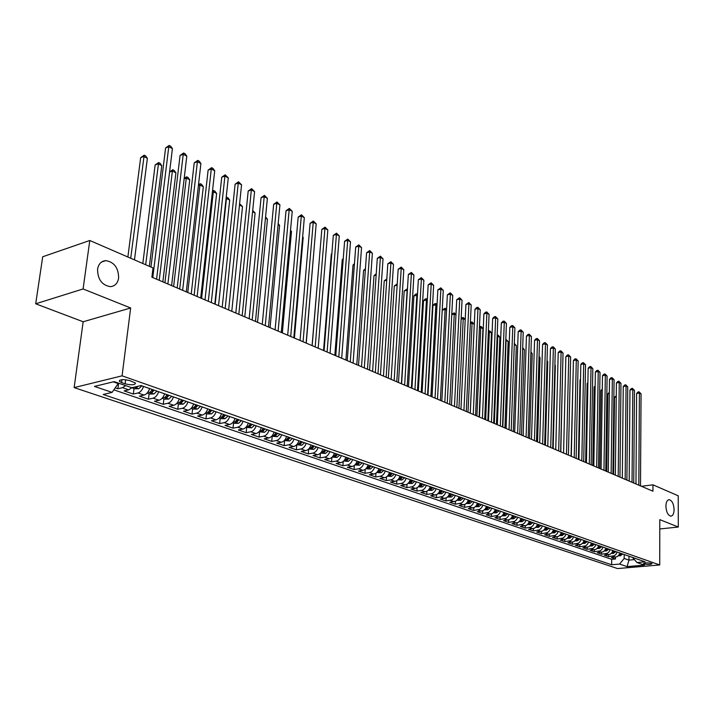 <?xml version="1.0" encoding="UTF-8"?>
<svg xmlns="http://www.w3.org/2000/svg" width="714" height="714" viewBox="0 0 714 714"><rect width="100%" height="100%" fill="white"/><g stroke="black" fill="none" stroke-linecap="round" stroke-linejoin="round"><path stroke-width="1.07" d="M665.903 506.208C666.055 502.147 667.135 499.97 669.152 499.684C672.053 500.478 673.704 503.789 674.096 509.626C673.954 513.696 672.874 515.874 670.848 516.177C667.947 515.383 666.296 512.063 665.903 506.208M97.559 269.214C98.532 263.903 101.281 261.047 105.815 260.628C114.249 262.092 118.524 267.884 118.631 277.996C117.694 283.342 114.936 286.225 110.349 286.653C101.932 285.198 97.666 279.379 97.559 269.214M651.48 563.346C647.393 562.623 644.733 562.73 643.501 563.667L644.055 563.989C648.125 564.703 650.784 564.596 652.016 563.658L651.48 563.346M74.14 387.604L617.548 568.567L659.727 564.961L122.076 375.832L74.14 387.604L83.172 321.764L130.653 307.984L83.092 288.956L35.7 303.798L83.172 321.764M35.7 303.798L42.706 256.763L89.794 240.493L83.092 288.956M115.222 387.854L117.881 388.764L118.595 383.195M131.885 387.72L128.752 389.799L124.102 390.897L133.331 394.048L134.009 388.532M149.628 388.568C148.396 392.12 146.54 394.289 144.058 395.065L139.417 396.136L148.45 399.224L149.11 393.753M164.604 393.798C163.381 397.323 161.534 399.465 159.061 400.224L154.411 401.268L163.265 404.294L163.899 398.876M179.268 398.93C178.063 402.419 176.224 404.535 173.752 405.275L169.111 406.293L177.786 409.256L178.393 403.883M193.637 403.954C192.45 407.408 190.62 409.497 188.148 410.229L183.507 411.219L192.012 414.12L192.593 408.801M207.72 408.872C206.542 412.299 204.731 414.37 202.258 415.084L197.626 416.039L205.953 418.895L206.516 413.62M221.518 413.701C220.367 417.092 218.555 419.136 216.092 419.841L211.46 420.778L219.626 423.572L220.162 418.342M235.049 418.431C233.906 421.796 232.104 423.813 229.649 424.5L225.017 425.419L233.032 428.159L233.549 422.974M248.32 423.072C247.196 426.401 245.402 428.4 242.938 429.069L238.324 429.962L246.178 432.657L246.678 427.507M261.333 427.624C260.217 430.917 258.432 432.898 255.978 433.559L251.373 434.424L259.075 437.066L259.557 431.97M274.096 432.086C272.998 435.353 271.222 437.307 268.776 437.959L264.171 438.807L271.731 441.395L272.186 436.334M286.617 436.468C285.538 439.699 283.77 441.636 281.325 442.269L276.729 443.099L284.145 445.643L284.583 440.627M298.907 440.761C297.836 443.965 296.078 445.884 293.641 446.509L289.054 447.321L296.337 449.811L296.756 444.84M310.974 444.983C309.912 448.16 308.162 450.052 305.726 450.659L301.147 451.453L308.296 453.899L308.707 448.972L313.687 449.392L316.57 446.937M322.808 449.124C321.764 452.274 320.024 454.14 317.596 454.747L313.027 455.514L320.042 457.915L320.416 453.212M334.438 453.185C333.393 456.308 331.671 458.165 329.243 458.754L324.683 459.504L331.582 461.869L331.921 457.362M345.853 457.183C344.826 460.271 343.104 462.11 340.685 462.681L336.133 463.422L342.907 465.742L343.229 461.431M357.062 461.101C356.045 464.162 354.331 465.983 351.922 466.545L347.388 467.268L354.037 469.544L354.331 465.412M368.076 464.948C367.067 467.991 365.363 469.785 362.962 470.347L358.437 471.053L364.97 473.284L365.238 469.321M378.893 468.732C377.902 471.749 376.207 473.525 373.806 474.078L369.29 474.765L375.716 476.961L375.966 473.141M389.523 472.454C388.541 475.435 386.854 477.202 384.462 477.737L379.955 478.416L386.265 480.576L386.506 476.898M399.974 476.104C399.001 479.067 397.323 480.808 394.94 481.343L390.442 481.995L396.645 484.119L396.859 480.584M410.238 479.692C409.274 482.628 407.605 484.36 405.231 484.877L400.75 485.52L406.846 487.608L407.051 484.199M420.332 483.226C419.377 486.136 417.717 487.849 415.352 488.358L410.88 488.992L416.878 491.045L417.065 487.742M430.256 486.698C429.319 489.581 427.659 491.277 425.303 491.785L420.841 492.401L426.74 494.418L426.91 491.232M440.02 490.107L438.798 492.678L436.87 494.499L430.64 495.748L436.441 497.729L436.602 494.65M449.615 493.463L448.401 496.016L446.482 497.819L440.27 499.041L445.982 500.996L446.125 498.015M459.057 496.765L457.852 499.3L455.943 501.076L449.749 502.29L455.362 504.209L455.505 501.317M468.339 500.014L467.143 502.522L465.251 504.289L459.075 505.476L464.6 507.368L464.725 504.557M477.479 503.209L476.292 505.699L474.399 507.449L468.25 508.618L473.685 510.474L473.801 507.743M486.466 506.351L485.288 508.823L483.414 510.555L477.273 511.706L482.628 513.527L482.735 510.885M495.311 509.448L494.15 511.893L492.276 513.616L486.163 514.74L491.428 516.543L491.527 513.964M504.022 512.491L502.861 514.919L500.996 516.624L494.909 517.73L500.086 519.506L500.184 516.998M512.59 515.49L511.447 517.9L509.591 519.587L503.513 520.676L508.618 522.425L508.707 519.979M521.033 518.435L519.89 520.827L518.043 522.505L511.992 523.576L517.016 525.299L517.097 522.916M529.342 521.345L528.208 523.719L526.37 525.37L520.336 526.432L525.29 528.119L525.361 525.807M537.526 524.201L536.401 526.557L534.572 528.199L528.556 529.244L533.429 530.913L533.501 528.646M545.576 527.021L544.461 529.36L542.64 530.984L536.651 532.01L541.453 533.653L541.515 531.439M553.52 529.797L552.404 532.117L550.601 533.733L544.63 534.741L549.352 536.357L549.414 534.197M561.338 532.528L560.231 534.831L558.428 536.437L552.484 537.428L557.134 539.016L557.188 536.91M569.031 535.223L567.942 537.508L566.148 539.097L560.222 540.07L564.81 541.64L564.854 539.579M576.626 537.874L575.538 540.141L573.753 541.721L567.844 542.685L572.369 544.229L572.414 542.203M584.106 540.489L583.026 542.747L581.25 544.309L575.359 545.255L579.813 546.772L579.857 544.791M591.469 543.068L590.398 545.3L588.631 546.853L582.767 547.781L587.158 549.289L587.194 547.343M598.734 545.612L597.672 547.825L595.913 549.361L590.067 550.28L594.396 551.761L594.423 549.86M605.891 548.111L604.838 550.316L603.089 551.842L597.261 552.743L601.527 554.207L601.554 552.333M612.951 550.583L611.898 552.77L610.158 554.278L604.356 555.171L608.56 556.608L608.587 554.778M89.794 240.493L153.01 267.92L151.877 277.175L652.944 491.205L652.971 484.833L641.431 486.288M121.594 382.597L125.137 383.82C131.671 385.319 135.125 385.069 135.49 383.07L129.814 380.616C123.236 379.098 119.773 379.348 119.416 381.365L121.594 382.597L121.969 379.652M632.425 557.393L636.995 562.543L645.117 561.829L141.033 385.56L131.787 387.738L114.142 381.642L94.453 386.426L112.089 392.388L103.191 394.494L611.657 564.765L619.573 564.069L624.179 558.455L628.954 560.106L634.237 559.633M636.995 562.543L644.439 565.113L627.088 566.613L619.573 564.069M125.628 385.614L122.531 387.666L117.881 388.764M113.847 389.844L611.719 559.321L615.495 558.982L615.522 557.179M619.913 553.011L618.868 555.189L617.137 556.688L611.345 557.563L615.495 558.982M617.137 552.047L616.093 554.225L614.352 555.724L608.56 556.608M610.14 549.601L609.087 551.788L607.346 553.305L601.527 554.207M603.044 547.111L601.982 549.325L600.233 550.851L594.396 551.761M595.842 544.595L594.771 546.826L593.013 548.361L587.158 549.289M588.532 542.042L587.461 544.282L585.694 545.835L579.813 546.772M581.125 539.454L580.045 541.712L578.26 543.274L572.369 544.229M573.601 536.821L572.512 539.097L570.727 540.676L564.81 541.64M565.97 534.152L564.872 536.446L563.078 538.035L557.134 539.016M558.223 531.439L557.116 533.751L555.313 535.357L549.352 536.357M550.351 528.69L549.244 531.02L547.433 532.635L541.453 533.653M542.372 525.897L541.248 528.244L539.427 529.877L533.429 530.913M534.268 523.067L533.135 525.424L531.305 527.075L525.29 528.119M526.031 520.185L524.897 522.568L523.059 524.228L517.016 525.299M517.668 517.266L516.525 519.658L514.678 521.345L508.618 522.425M509.18 514.294L508.029 516.713L506.172 518.409L500.086 519.506M500.559 511.278L499.389 513.714L497.524 515.428L491.428 516.543M491.794 508.216L490.625 510.671L488.742 512.393L482.628 513.527M482.887 505.101L481.709 507.574L479.826 509.314L473.685 510.474M473.837 501.933L472.65 504.432L470.758 506.19L464.6 507.368M464.644 498.72L463.448 501.237L461.547 503.013L455.362 504.209M455.3 495.454L454.095 497.988L452.176 499.782L445.982 500.996M445.795 492.124L444.581 494.686L442.653 496.498L436.441 497.729M436.129 488.751C435.192 491.625 433.55 493.312 431.194 493.802L426.74 494.418M426.312 485.315C425.365 488.215 423.705 489.911 421.34 490.42L416.878 491.045M416.316 481.825C415.361 484.744 413.692 486.457 411.326 486.975L406.846 487.608M406.15 478.264C405.186 481.209 403.517 482.95 401.134 483.467L396.645 484.119M395.815 474.649C394.833 477.621 393.155 479.371 390.772 479.906L386.265 480.576M385.292 470.972C384.31 473.971 382.615 475.738 380.223 476.283L375.716 476.961M374.591 467.233C373.592 470.249 371.896 472.034 369.495 472.588L364.97 473.284M363.694 463.422C362.685 466.465 360.981 468.277 358.571 468.83L354.037 469.544M352.6 459.539C351.583 462.618 349.869 464.439 347.45 465.01L342.907 465.742M341.31 455.594C340.275 458.691 338.552 460.539 336.133 461.119L331.582 461.869M329.814 451.569C328.77 454.702 327.039 456.567 324.611 457.156L320.042 457.915M318.105 447.473C317.043 450.632 315.302 452.515 312.875 453.122L308.296 453.899M306.172 443.305C305.11 446.491 303.352 448.392 300.924 449.008L296.337 449.811M294.025 439.056C292.945 442.269 291.178 444.197 288.742 444.822L284.145 445.643M281.637 434.728C280.548 437.968 278.781 439.913 276.336 440.556L271.731 441.395M269.017 430.31C267.911 433.585 266.135 435.549 263.689 436.2L259.075 437.066M256.156 425.812C255.041 429.123 253.247 431.104 250.792 431.774L246.178 432.657M243.046 421.233C241.912 424.571 240.109 426.579 237.655 427.249L233.032 428.159M229.667 416.557C228.525 419.921 226.722 421.956 224.258 422.643L219.626 423.572M216.03 411.782C214.869 415.182 213.058 417.244 210.585 417.949L205.953 418.895M202.116 406.918C200.946 410.354 199.117 412.433 196.653 413.156L192.012 414.12M187.925 401.955C186.729 405.427 184.899 407.524 182.427 408.265L177.786 409.256M173.44 396.886C172.226 400.393 170.387 402.517 167.915 403.267L163.265 404.294M158.651 391.718C157.428 395.253 155.581 397.412 153.099 398.18L148.45 399.224M143.55 386.435C142.309 390.014 140.453 392.191 137.972 392.977L133.331 394.048M113.24 381.856L118.185 383.57L112.089 392.388M119.318 383.427L118.247 383.079L118.185 383.57M659.79 528.958L678.3 527.039L678.22 495.793L652.971 484.833M678.3 527.039L659.807 519.64L659.727 564.961M130.653 307.984L122.076 375.832M628.989 556.188L628.954 560.106L627.088 566.613M624.214 554.519L624.179 558.455M611.719 559.321L611.657 564.765M152.796 277.567L168.772 146.718L172.413 148.619L156.589 279.192M150.966 267.036L165.594 147.95L168.772 146.718L169.182 145.433L170.637 146.191L172.413 148.619M165.594 147.95L169.182 145.433M134.482 259.878L147.37 158.321L143.728 156.464L140.658 157.66L127.877 257.013M140.658 157.66L144.183 155.179L130.707 258.245M144.183 155.179L145.638 155.929L147.37 158.321M167.879 284.011L183.23 154.286L186.8 156.152L171.601 285.6M164.898 282.744L180.053 155.491L183.23 154.286L183.605 152.992L185.033 153.742L186.8 156.152M180.053 155.491L183.605 152.992M182.65 290.321L197.403 161.694L200.902 163.533L186.3 291.883M179.669 289.054L194.226 162.881L197.403 161.694L197.751 160.409L199.152 161.141L200.902 163.533M194.226 162.881L197.751 160.409M197.126 296.506L211.29 168.968L214.718 170.762L200.696 298.033M194.137 295.23L208.122 170.119L211.29 168.968L211.612 167.674L212.977 168.397L214.718 170.762M208.122 170.119L211.612 167.674M211.299 302.566L224.91 176.09L228.275 177.857L214.807 304.057M208.309 301.281L221.742 177.224L224.91 176.09L225.205 174.805L228.275 177.857M221.742 177.224L225.205 174.805M131.831 387.773L134.732 388.782L138.819 388.711L141.854 385.846M149.36 266.34L161.775 165.63L158.205 163.809L155.134 164.979L142.827 263.502M134.794 387.033L136.892 387.247L137.972 386.283M155.134 164.979L158.624 162.524L145.674 264.733M158.624 162.524L160.052 163.256L161.775 165.63M147.138 393.075L149.886 394.021L153.938 393.958L156.964 391.129M152.314 389.505L150.002 392.361L152.073 392.522L154.117 390.13M152.6 389.603L152.073 392.522M162.846 281.869L175.894 172.797L172.386 171.012L159.222 280.316M169.593 171.922L172.779 169.727L174.18 170.441L175.894 172.797M172.779 169.727L172.386 171.012L169.575 172.065M162.132 398.26L164.729 399.162L168.754 399.099L171.762 396.306M167.21 394.708L164.898 397.537L166.942 397.689L168.977 395.333M167.451 394.797L166.942 397.689M177.188 287.992L189.737 179.821L186.3 178.081L173.627 286.475M184.194 178.339L186.657 176.786L188.032 177.491L189.737 179.821M186.657 176.786L186.3 178.081L184.132 178.866M176.813 403.339L179.276 404.195L183.266 404.133L186.265 401.375M181.802 399.813L179.5 402.607L181.508 402.75L183.534 400.42M182.008 399.885L181.508 402.75M191.236 293.989L203.311 186.711L199.938 184.997L187.755 292.499M198.492 184.649L200.277 183.712L201.625 184.399L203.311 186.711M200.277 183.712L199.938 184.997L198.394 185.551M225.196 308.502L238.262 183.079L241.564 184.81L228.632 309.965M222.197 307.216L235.102 184.185L238.262 183.079L238.53 181.793L241.564 184.81M235.102 184.185L238.53 181.793M191.2 408.319L193.53 409.122L197.483 409.068L200.473 406.346M196.1 404.811L193.797 407.578L195.788 407.712L197.796 405.409M196.27 404.874L195.788 407.712M205.016 299.88L216.628 193.476L213.325 191.798L201.598 298.416M212.504 190.906L213.629 190.504L214.95 191.182L216.628 193.476M213.629 190.504L213.325 191.798L212.361 192.128M238.824 314.321L251.355 189.933L254.595 191.629L242.18 315.749M235.816 313.035L248.204 191.013L251.355 189.933L251.596 188.648L254.595 191.629M248.204 191.013L251.596 188.648M205.302 413.201L207.497 413.959L211.415 413.906L214.396 411.21M210.112 409.711L207.819 412.442L209.773 412.576L211.772 410.291M210.246 409.756L209.773 412.576M218.529 305.646L229.694 200.107L226.454 198.456L215.173 304.218M226.186 197.359L228.025 197.832L229.694 200.107M226.731 197.171L226.061 198.59M252.176 320.024L264.207 196.662L267.375 198.322L255.469 321.425M249.159 318.73L261.056 197.716L264.207 196.662L264.421 195.368L267.375 198.322M261.056 197.716L264.421 195.368M219.127 417.976L221.188 418.69L225.08 418.645L228.052 415.985M223.848 414.513L221.563 417.217L223.482 417.342L225.481 415.084M223.946 414.548L223.482 417.342M231.782 311.313L242.519 206.614L239.467 205.061M239.609 203.722L242.519 206.614M265.269 325.611L276.809 203.258L279.924 204.882L268.5 326.994M262.252 324.326L273.667 204.293L276.809 203.258L276.996 201.964L279.924 204.882M273.667 204.293L276.996 201.964M232.675 422.67L234.611 423.34L238.476 423.295L241.439 420.671M237.316 419.225L235.031 421.894L236.932 422.01L238.913 419.787M237.378 419.252L236.932 422.01M244.786 316.864L255.103 213.004L252.586 211.728M252.72 210.389L255.103 213.004M278.112 331.1L289.179 209.729L292.24 211.326L281.28 332.456M275.095 329.806L286.037 210.737L289.179 209.729L289.349 208.434L292.24 211.326M286.037 210.737L289.349 208.434M245.964 427.267L251.623 427.856L254.559 425.258M250.516 423.848L248.24 426.481L250.114 426.597L252.087 424.393M257.54 322.309L267.455 219.269L265.447 218.252M265.581 216.931L267.455 219.269M290.705 336.481L301.317 216.083L304.325 217.654L293.82 337.811M287.688 335.187L298.184 217.074L301.317 216.083L301.46 214.789L304.325 217.654M298.184 217.074L301.46 214.789M258.995 431.774L264.51 432.327L267.438 429.757M263.475 428.373L261.199 430.979L263.047 431.086L265.01 428.909M270.062 327.664L279.585 225.428L278.076 224.66M278.183 223.536L279.585 225.428M303.066 341.756L313.241 222.322L316.186 223.857L306.119 343.059M300.05 340.471L310.108 223.286L313.241 222.322L313.357 221.028L316.186 223.857M310.108 223.286L313.357 221.028M271.775 436.192L277.148 436.718L280.067 434.174M276.175 432.818L273.917 435.397L275.738 435.495L277.684 433.344M282.342 332.911L291.49 231.479L290.464 230.952M290.536 230.176L291.49 231.479M315.195 346.942L324.941 228.444L327.833 229.953L318.194 348.218M312.17 345.647L321.818 229.39L324.941 228.444L325.04 227.15L327.833 229.953M321.818 229.39L325.04 227.15M284.315 440.538L289.554 441.02L292.463 438.512M288.643 437.173L286.385 439.726L288.179 439.824L290.125 437.691M294.409 338.061L303.191 237.414L302.62 237.119M302.656 236.691L303.191 237.414M296.622 444.795L301.727 445.241L304.628 442.76M300.88 441.457L298.63 443.974L300.398 444.072L302.334 441.966M306.252 343.122L314.553 243.179M320.238 248.41L312.08 345.612M312.884 445.652L310.644 448.151L312.393 448.24L314.312 446.152M327.101 352.02L336.428 234.451L339.266 235.941L330.046 353.278M324.076 350.735L333.313 235.388L336.428 234.451L336.508 233.166L339.266 235.941M333.313 235.388L336.508 233.166M338.784 357.018L347.709 240.359L350.503 241.823L341.676 358.249M335.767 355.724L344.603 241.27L347.709 240.359L347.772 239.074L350.503 241.823M344.603 241.27L347.772 239.074M350.262 361.918L358.794 246.16L361.543 247.597L353.091 363.123M347.236 360.624L355.697 247.053L358.794 246.16L358.839 244.875L361.543 247.597M355.697 247.053L358.839 244.875M320.559 453.078L325.414 453.461L328.288 451.034M331.832 253.916L331.287 254.068L323.558 350.512M324.674 449.775L322.442 452.248L324.165 452.328L326.075 450.266M331.287 254.068L331.858 253.532M361.525 366.728L369.691 251.863L372.378 253.265L364.31 367.915M358.499 365.434L366.594 252.729L369.691 251.863L369.709 250.578L372.378 253.265M366.594 252.729L369.709 250.578M332.197 457.103L336.937 457.46L339.793 455.059M343.211 259.343L342.247 259.61L334.83 355.322M336.249 453.818L334.018 456.264L335.723 456.344L337.624 454.3M342.247 259.61L343.264 258.638M372.592 371.45L380.392 257.459L383.034 258.843L375.323 372.619M369.566 370.164L377.304 258.316L380.392 257.459L380.392 256.183L383.034 258.843M377.304 258.316L380.392 256.183M343.63 461.057L348.253 461.387L351.101 459.013M354.385 264.68L353.011 265.055L345.906 360.052M347.62 457.799L345.389 460.218L347.075 460.289L348.967 458.272M353.011 265.055L354.456 263.662M383.463 376.099L390.906 262.966L393.503 264.323L386.149 377.242M380.437 374.805L387.827 263.805L390.906 262.966L390.888 261.69L393.503 264.323M387.827 263.805L390.888 261.69M354.858 464.939L359.365 465.242L362.203 462.895M365.363 269.928L363.596 270.41L356.786 364.702M358.776 461.699L356.563 464.1L358.223 464.171L360.106 462.163M365.416 268.651L363.596 270.41M394.137 380.66L401.241 268.375L403.803 269.713L396.779 381.785M391.12 379.366L398.171 269.196L401.241 268.375L401.214 267.098L403.803 269.713M398.171 269.196L401.214 267.098M365.88 468.759L370.289 469.036L373.11 466.715M376.144 275.095L374.002 275.675L367.478 369.272M369.745 465.537L367.531 467.911L369.174 467.973L371.048 465.992M374.002 275.675L376.233 273.81M404.633 385.141L411.407 273.694L413.915 275.006L407.221 386.247M401.616 383.855L408.346 274.497L411.407 273.694L411.353 272.418L413.915 275.006M408.346 274.497L411.353 272.418M376.715 472.507L381.017 472.757L383.82 470.455M386.738 280.183L384.23 280.843L377.992 373.761M380.517 469.303L378.313 471.651L379.937 471.713L381.803 469.75M384.23 280.843L386.827 278.897M414.941 389.541L421.394 278.915L423.866 280.209L417.494 390.629M411.933 388.255L418.342 279.709L421.394 278.915L421.331 277.648L423.866 280.209M418.342 279.709L421.331 277.648M387.363 476.184L391.558 476.416L394.351 474.141M397.145 285.198L394.289 285.939L388.327 378.179M391.111 473.007L388.907 475.328L390.513 475.39L392.37 473.444M394.289 285.939L397.234 283.904M425.071 393.869L431.22 284.056L433.648 285.332L427.579 394.94M422.072 392.584L428.177 284.832L431.22 284.056L431.14 282.789L433.648 285.332M428.177 284.832L431.14 282.789M397.823 479.808L401.92 480.004L404.704 477.755M407.373 290.295L404.186 290.937L398.492 382.517M401.509 476.64L399.322 478.942L400.902 479.005L402.75 477.077M404.186 290.937L407.114 288.929L407.15 290.187L401.393 383.757M435.04 398.126L440.877 289.116L443.269 290.366L437.503 399.18M432.032 396.841L437.843 289.875L440.877 289.116L440.788 287.849L443.269 290.366M437.843 289.875L440.788 287.849M444.831 402.312L450.382 294.088L452.738 295.319L447.259 403.348M441.832 401.027L447.357 294.837L450.382 294.088L450.275 292.829L452.738 295.319M447.357 294.837L450.275 292.829M454.47 406.427L459.736 298.979L462.047 300.192L456.853 407.444M451.471 405.15L456.719 299.71L459.736 298.979L459.611 297.72L462.047 300.192M456.719 299.71L459.611 297.72M408.105 483.369L412.103 483.539L414.879 481.316M417.413 295.4L413.924 295.864L408.479 386.783M411.737 480.219L409.559 482.494L411.121 482.548L412.96 480.647M413.924 295.864L415.646 294.159L416.824 293.865L416.878 295.123L411.38 388.023M416.824 293.865L417.485 294.204M418.217 486.859L422.117 487.019L424.875 484.815M427.293 300.407L426.454 299.987L423.509 300.71L418.306 390.977M421.796 483.735L419.618 485.993L421.162 486.038L422.991 484.154M423.509 300.71L425.205 299.014L426.383 298.729L426.454 299.987L421.206 392.218M426.383 298.729L427.356 299.246M428.159 490.304L431.97 490.438L434.71 488.251M437.004 305.342L435.87 304.762L432.934 305.476L427.981 395.11M431.684 487.189L429.516 489.429L431.042 489.474L432.854 487.6M432.934 305.476L434.612 303.798L435.79 303.512L435.87 304.762L430.872 396.35M435.79 303.512L437.057 304.432M463.939 410.47L468.928 303.798L471.204 304.985L466.287 411.469M460.949 409.193L465.921 304.512L468.928 303.798L468.795 302.54L471.204 304.985M465.921 304.512L468.795 302.54M437.932 493.686L441.654 493.793L444.385 491.634M441.404 490.589L439.244 492.803L440.752 492.847L442.555 491M446.562 310.188L445.134 309.465L440.377 400.411M445.036 308.216L445.134 309.465L442.225 310.162L445.036 308.216L446.589 309.528M473.257 414.45L477.978 308.528L480.219 309.706L475.56 415.432M470.276 413.174L474.98 309.233L477.978 308.528L477.836 307.279L480.219 309.706M474.98 309.233L476.64 307.555L477.836 307.279M447.544 497.006L451.177 497.096L453.89 494.963M450.962 493.936L448.811 496.132L450.302 496.168L452.096 494.329M455.96 314.963L454.256 314.098L449.731 404.401M451.775 314.347L454.149 312.848L455.978 314.535M454.149 312.848L454.256 314.098L451.757 314.687M482.423 418.368L486.886 313.196L489.09 314.347L484.69 419.332M479.442 417.092L483.896 313.883L486.886 313.196L486.734 311.938L489.09 314.347M483.896 313.883L485.538 312.214L486.734 311.938M456.996 500.282L460.539 500.353L463.252 498.229M460.369 497.221L458.218 499.398L459.691 499.434L461.485 497.613M465.207 319.658L463.234 318.658L458.932 408.337M461.164 318.48L463.109 317.409L465.216 319.461M463.109 317.409L463.234 318.658L461.128 319.14M491.437 422.215L495.659 317.784L497.828 318.917L493.669 423.17M488.465 420.948L492.678 318.462L495.659 317.784L495.489 316.534L497.828 318.917M492.678 318.462L494.293 316.802L495.489 316.534M466.296 503.495L469.758 503.548L472.454 501.451M469.616 500.46L467.483 502.611L468.937 502.647L470.722 500.844M470.231 413.156L474.266 324.254L472.07 323.139L467.991 412.201M470.392 322.558L471.936 321.898L474.266 324.254M471.936 321.898L472.07 323.139L470.347 323.531M500.318 426.008L504.289 322.3L506.422 323.415L502.513 426.945M497.346 424.741L501.317 322.96L504.289 322.3L504.102 321.05L506.422 323.415M501.317 322.96L502.915 321.318L504.102 321.05M509.046 429.739L512.786 326.744L514.883 327.842L511.206 430.658M506.083 428.471L509.823 327.396L512.786 326.744L512.59 325.504L514.883 327.842M509.823 327.396L511.402 325.762L512.59 325.504M517.641 433.407L521.149 331.118L523.219 332.206L519.774 434.317M514.687 432.148L518.194 331.76L521.149 331.118L520.943 329.877L523.219 332.206M518.194 331.76L519.765 330.136L520.943 329.877M475.444 506.663L478.826 506.699L481.513 504.619M478.719 503.647L476.586 505.771L478.032 505.807L479.799 504.022M479.112 416.949L482.932 328.654L480.772 327.556L476.907 416.012M479.478 326.584L481.495 326.762L482.932 328.654M480.629 326.325L480.772 327.556L479.424 327.86M484.449 509.778L487.751 509.796L490.429 507.734M487.68 506.77L485.556 508.886L486.984 508.912L488.742 507.145M487.849 420.689L491.464 332.983L489.349 331.912L485.681 419.761M488.403 330.85L490.036 331.109L491.464 332.983M489.188 330.671L489.349 331.912L488.349 332.126M493.32 512.831L496.542 512.839L499.202 510.805M496.498 509.858L494.374 511.947L495.784 511.974L497.542 510.224M496.462 424.366L499.871 337.249L497.783 336.196L494.32 423.447M497.185 335.053L498.452 335.384L499.871 337.249M497.613 334.964L497.783 336.196L497.131 336.33M526.102 437.022L529.386 335.428L531.421 336.499L528.199 437.923M523.157 435.763L526.441 336.062L529.386 335.428L529.172 334.197L531.421 336.499M526.441 336.062L527.994 334.447L529.172 334.197M502.058 515.829L505.182 515.838L507.832 513.821M505.173 512.893L503.058 514.964L504.459 514.99L506.199 513.25M504.932 427.981L508.154 341.453L506.092 340.408L502.826 427.079M505.824 339.204L508.154 341.453M505.914 339.186L505.78 340.48M534.438 440.583L537.499 339.677L539.507 340.73L536.5 441.466M531.493 439.324L534.563 340.292L537.499 339.677L537.276 338.445L539.507 340.73M534.563 340.292L536.098 338.695L537.276 338.445M510.662 518.783L513.696 518.792L516.329 516.793M513.714 515.874L511.608 517.936L512.991 517.953L514.732 516.231M513.277 431.542L516.311 345.594L514.285 344.567M514.33 343.461L516.311 345.594M542.631 444.081L545.487 343.862L547.468 344.898L544.666 444.956M539.695 442.832L542.569 344.469L545.487 343.862L545.255 342.631L547.468 344.898M542.569 344.469L544.086 342.872L545.255 342.631M519.132 521.693L522.077 521.702L524.701 519.721M522.121 518.819L520.024 520.854L521.39 520.881L523.121 519.167M521.497 435.058L524.344 349.673L522.657 348.816M522.693 347.718L524.344 349.673M550.708 447.535L553.359 347.977L555.313 348.994L552.707 448.392M547.781 446.286L550.449 348.575L553.359 347.977L553.118 346.754L555.313 348.994M550.449 348.575L551.949 346.995L553.118 346.754M527.476 524.549L530.332 524.567L532.939 522.603M530.404 521.711L528.315 523.737L529.663 523.755L531.386 522.059M529.592 438.512L532.26 353.698L530.904 353.002M530.93 351.957L532.26 353.698M558.669 450.936L561.115 352.038L563.034 353.037L560.633 451.775M555.742 449.686L558.214 352.618L561.115 352.038L560.865 350.815L563.034 353.037M558.214 352.618L559.705 351.047L560.865 350.815M535.687 527.369L538.454 527.387L541.06 525.442M538.552 524.567L536.473 526.566L537.812 526.584L539.525 524.906M537.562 441.921L540.061 357.652L539.016 357.125M539.043 356.322L540.061 357.652M566.497 454.282L568.755 356.036L570.647 357.027L568.442 455.104M563.578 453.033L565.863 356.607L568.755 356.036L568.496 354.813L570.647 357.027M565.863 356.607L567.335 355.045L568.496 354.813M543.773 530.145L546.46 530.163L549.048 528.235M546.585 527.369L544.514 529.36L545.835 529.369L547.54 527.708M545.425 445.277L547.754 361.561L547.013 361.186M547.031 360.615L547.754 361.561M574.217 457.576L576.287 359.972L578.153 360.954L576.127 458.388M571.307 456.335L573.404 360.543L576.287 359.972L576.019 358.758L578.153 360.954M573.404 360.543L574.859 358.981L576.019 358.758M551.735 532.885L554.35 532.903L556.92 530.993M552.431 532.082L553.743 532.117L555.438 530.466M554.492 530.136L552.538 531.939M553.163 448.579L555.331 365.407L554.885 365.175M554.894 364.836L555.331 365.407M581.821 460.825L583.704 363.854L585.542 364.818L583.704 461.628M578.92 459.584L580.83 364.417L583.704 363.854L583.427 362.65L585.542 364.818M580.83 364.417L582.276 362.873L583.427 362.65M559.58 535.58L562.114 535.598L564.676 533.697M560.24 534.831L561.525 534.822L563.212 533.188M562.284 532.867L560.392 534.616M560.793 451.837L562.65 369.12M589.309 464.02L591.022 367.683L592.834 368.629L591.165 464.814M586.417 462.788L588.158 368.228L591.022 367.683L590.737 366.478L592.834 368.629M588.158 368.228L589.586 366.693L590.737 366.478M567.309 538.231L569.772 538.249L572.325 536.375M567.916 537.481L569.201 537.49L570.879 535.866M569.959 535.545L568.121 537.258M596.69 467.179L598.225 371.458L600.019 372.396L598.519 467.956M593.807 465.939L595.378 371.994L598.225 371.458L597.93 370.254L600.019 372.396M595.378 371.994L596.797 370.468L597.93 370.254M574.922 540.846L577.314 540.864L579.848 539.008M573.056 376.18L571.075 456.228M575.529 540.159L576.76 540.114L578.429 538.508M577.528 538.195L575.734 539.864M603.964 470.285L605.338 375.18L607.096 376.099L605.767 471.053M601.081 469.053L602.491 375.707L605.338 375.18L605.035 373.975L607.096 376.099M602.491 375.707L603.892 374.19L605.035 373.975M582.428 543.425L584.739 543.443L587.274 541.605M580.527 379.768L580.018 379.866L578.411 459.37M583.017 542.756L584.213 542.711L585.873 541.114M584.98 540.801L583.24 542.435M580.018 379.866L580.536 379.312M611.139 473.346L612.344 378.839L614.076 379.75L612.915 474.105M608.266 472.115L609.506 379.357L612.344 378.839L612.032 377.644L614.076 379.75M609.506 379.357L610.898 377.849L612.032 377.644M589.818 545.969L592.067 545.987L594.583 544.157M587.881 383.311L587.113 383.454L585.641 462.458M590.389 545.317L591.549 545.255L593.2 543.675M592.325 543.372L590.674 544.952M587.113 383.454L587.89 382.615M618.208 476.363L619.252 382.463L620.966 383.356L619.957 477.113M615.334 475.14L616.423 382.972L619.252 382.463L618.931 381.267L620.966 383.356M616.423 382.972L617.806 381.472L618.931 381.267M597.109 548.477L599.287 548.495L601.795 546.674M595.128 386.801L594.11 386.988L592.781 465.501M597.654 547.843L598.787 547.772L600.429 546.201M599.564 545.898L597.921 547.477M594.11 386.988L595.146 385.872M625.169 479.335L626.062 386.024L627.749 386.908L626.901 480.076M622.313 478.121L623.251 386.524L626.062 386.024L625.741 384.837L627.749 386.908M623.251 386.524L624.616 385.033L625.741 384.837M604.285 550.94L606.4 550.967L608.899 549.164M602.268 390.255L601.01 390.478L599.805 468.509M604.82 550.333L605.918 550.253L607.552 548.691M606.704 548.397L605.097 549.941M601.01 390.478L602.286 389.085M632.042 482.271L632.783 389.541L634.451 390.415L633.746 483.003M629.186 481.058L629.98 390.031L632.783 389.541L632.452 388.354L634.451 390.415M629.98 390.031L631.328 388.55L632.452 388.354M611.371 553.377L613.415 553.395L615.905 551.61M609.319 393.655L607.81 393.914L606.739 471.472M611.889 552.779L612.951 552.698L614.576 551.146M613.737 550.86L612.175 552.377M607.81 393.914L609.328 392.423M638.816 485.163L639.405 393.012L641.056 393.869L640.494 485.886M635.969 483.949L636.611 393.494L639.405 393.012L639.075 391.825L641.056 393.869M636.611 393.494L637.959 392.022L639.075 391.825M618.351 555.778L620.332 555.795L622.804 554.028M616.262 397.011L614.522 397.314L613.585 474.391M618.681 555.108L619.886 555.108L621.501 553.573M620.68 553.279L619.154 554.778M614.522 397.314L616.271 395.779M128.752 389.799L122.531 387.666M615.486 557.188L612.71 556.224M608.506 554.787L605.695 553.814M601.429 552.35L598.573 551.369M594.253 549.878L591.353 548.879M586.962 547.37L584.025 546.362M579.572 544.836L576.591 543.809M572.075 542.256L569.04 541.212M564.462 539.632L561.382 538.579M556.741 536.982L553.618 535.911M548.896 534.286L545.728 533.197M540.935 531.546L537.722 530.44M532.858 528.771L529.592 527.646M524.656 525.95L521.336 524.808M516.32 523.076L512.947 521.925M507.859 520.167L504.432 518.998M499.264 517.213L495.784 516.017M490.527 514.214L487.002 513M481.655 511.162L478.068 509.93M472.641 508.065L469 506.806M463.484 504.914L459.78 503.638M454.175 501.71L450.409 500.416M444.706 498.452L440.877 497.14M435.085 495.15L431.194 493.802M425.303 491.785L421.34 490.42M415.352 488.358L411.326 486.975M405.231 484.877L401.134 483.467M394.94 481.343L390.772 479.906M384.462 477.737L380.223 476.283M373.806 474.078L369.495 472.588M362.962 470.347L358.571 468.83M351.922 466.545L347.45 465.01M340.685 462.681L336.133 461.119M329.243 458.754L324.611 457.156M317.596 454.747L312.875 453.122M305.726 450.659L300.924 449.008M293.641 446.509L288.742 444.822M281.325 442.269L276.336 440.556M268.776 437.959L263.689 436.2M255.978 433.559L250.792 431.774M242.938 429.069L237.655 427.249M229.649 424.5L224.258 422.643M216.092 419.841L210.585 417.949M202.258 415.084L196.653 413.156M188.148 410.229L182.427 408.265M173.752 405.275L167.915 403.267M159.061 400.224L153.099 398.18M144.058 395.065L137.972 392.977M125.655 379.723L125.137 383.82M134.241 387.166L138.712 388.719M136.99 386.515L136.892 387.247M148.021 391.941L153.84 393.958M163.006 397.145L168.647 399.099M177.688 402.241L183.159 404.133M192.075 407.23L197.385 409.068M206.167 412.121L211.317 413.906M219.983 416.914L224.981 418.645M233.532 421.617L238.387 423.295M246.812 426.222L251.524 427.856M250.346 424.152L250.114 426.597M259.842 430.738L264.412 432.327M263.27 428.739L263.047 431.086M272.614 435.174L277.059 436.718M275.934 433.237L275.738 435.495M285.154 439.529L289.465 441.02M288.376 437.646L288.179 439.824M297.452 443.796L301.638 445.241M300.576 441.966L300.398 444.072M309.528 447.981L313.589 449.392M312.553 446.205L312.393 448.24M321.38 452.096L325.325 453.461M324.317 450.364L324.165 452.328M333.019 456.13L336.847 457.46M335.866 454.452L335.723 456.344M344.443 460.102L348.164 461.387M347.209 458.459L347.075 460.289M355.67 463.993L359.276 465.242M358.348 462.386L358.223 464.171M366.693 467.813L370.2 469.036M369.29 466.251L369.174 467.973M377.519 471.57L380.928 472.757M380.044 470.044L379.937 471.713M388.157 475.265L391.468 476.416M390.612 473.766L390.513 475.39M398.617 478.898L401.83 480.013M401 477.425L400.902 479.005M408.899 482.459L412.023 483.548M411.21 481.022L411.121 482.548M419.002 485.966L422.036 487.019M421.242 484.556L421.162 486.038M428.935 489.411L431.881 490.438M431.113 488.028L431.042 489.474M438.708 492.803L441.564 493.793M440.824 491.446L440.752 492.847M448.312 496.141L451.087 497.105M450.364 494.802L450.302 496.168M457.763 499.416L460.459 500.353M459.754 498.104L459.691 499.434M467.063 502.638L469.678 503.548M468.991 501.353L468.937 502.647M476.202 505.815L478.746 506.699M478.085 504.548L478.032 505.807M485.208 508.939L487.671 509.796M487.028 507.69L486.984 508.912M494.061 512.009L496.462 512.839M495.837 510.778L495.784 511.974M502.781 515.035L505.101 515.838M504.503 513.821L504.459 514.99M511.358 518.016L513.616 518.792M513.027 516.811L512.991 517.953M519.81 520.943L521.996 521.702M521.434 519.765L521.39 520.881M528.119 523.826L530.252 524.567M529.699 522.666L529.663 523.755M536.312 526.673L538.383 527.387M537.847 525.522L537.812 526.584M544.38 529.467L546.389 530.163M545.871 528.333L545.835 529.369M552.324 532.225L554.269 532.903M553.769 531.1L553.743 532.117M560.151 534.938L562.034 535.598M561.552 533.831L561.525 534.822M567.862 537.615L569.692 538.249M569.219 536.517L569.201 537.49M575.457 540.248L577.233 540.864M576.778 539.168L576.76 540.114M582.945 542.845L584.668 543.443M584.222 541.774L584.213 542.711M590.317 545.407L591.986 545.987M591.567 544.354L591.549 545.255M597.591 547.933L599.207 548.495M598.796 546.879L598.787 547.772M604.758 550.414L606.329 550.967M605.927 549.378L605.918 550.253M611.818 552.868L613.344 553.395M612.96 551.842L612.951 552.698M618.788 555.287L620.261 555.795M619.895 554.269L619.886 555.108M669.152 499.684L668.706 499.738M105.815 260.628L101.575 262.011M119.55 380.321L119.416 381.365"/></g></svg>
